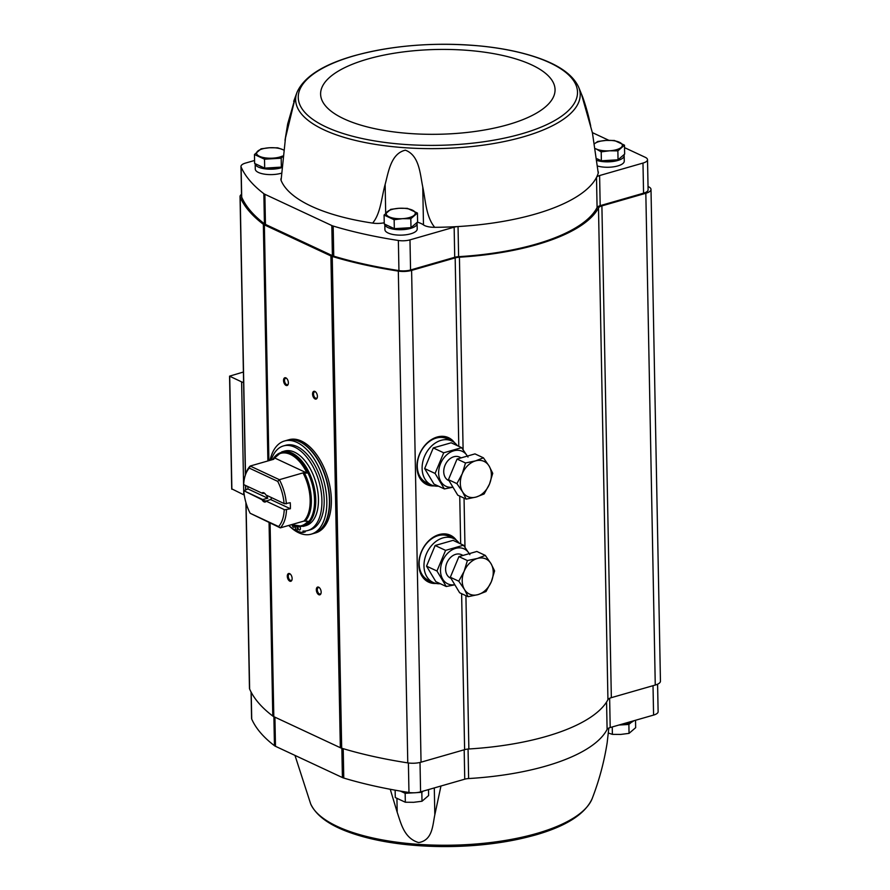 <?xml version="1.0" encoding="UTF-8"?>
<svg xmlns="http://www.w3.org/2000/svg" width="890" height="890" viewBox="0 0 890 890"><rect width="100%" height="100%" fill="white"/><g stroke="black" fill="none" stroke-linecap="round" stroke-linejoin="round"><path stroke-width="1.33" d="M294.979 755.399L310.688 803.959A142.311 51.464 178.9 0 0 536.525 833.518A142.311 51.464 178.9 0 0 592.195 798.553C599.159 780.519 604.143 761.929 607.158 742.783L608.838 728.031M440.962 786.015L434.821 814.817C432.573 825.386 432.685 840.205 418.667 842.585C403.96 838.235 400.956 823.15 397.196 812.259L390.243 789.274M251.069 692.042L251.581 718.464A11.303 4.094 -1.1 0 0 251.714 719.064A281.073 101.638 -1.1 0 0 274.454 745.687A9.69 3.504 -1.1 0 0 275.477 746.298L342.405 777.548A9.69 3.504 -1.1 0 0 343.774 778.06A281.073 101.638 -1.1 0 0 408.966 792.489A11.303 4.094 -1.1 0 0 420.581 791.866L464.747 779.184A8.077 2.926 -1.1 0 1 468.63 778.55A159.922 57.828 -1.1 0 0 607.102 729.399L606.568 702.032M384.091 215.046L384.269 223.969L394.326 228.663L410.991 227.662L417.599 221.977L417.432 213.044L410.813 218.74L402.469 218.673L394.148 219.741L384.091 215.046L390.71 209.35L399.032 208.293L407.375 208.36L417.432 213.044M264.686 168.132L264.519 159.21L254.462 154.515L254.629 163.437L264.686 168.132L281.385 167.109M597.168 158.821L601.373 160.79L618.038 159.788L624.647 154.104L624.48 145.17L617.871 150.866L609.528 150.799L601.206 151.867L596.167 148.953A14.54 5.262 178.9 0 1 595.666 148.708M241.513 194.343A12.927 4.673 -1.1 0 0 240.033 196.579A12.927 4.673 -1.1 0 0 240.189 197.268A282.686 102.228 -1.1 0 0 263.34 224.269A9.69 3.504 -1.1 0 0 264.363 224.87L330.902 255.942A9.69 3.504 -1.1 0 0 332.237 256.442A282.686 102.228 -1.1 0 0 398.331 271.105A12.927 4.673 -1.1 0 0 411.603 270.404L455.168 257.889A8.889 3.215 -1.1 0 1 459.418 257.199A161.535 58.417 -1.1 0 0 598.492 207.915A8.889 3.215 -1.1 0 1 601.896 205.89L611.341 697.66L655.263 685.044A12.927 4.673 -1.1 0 0 660.447 681.184L651.002 189.403A12.927 4.673 -1.1 0 0 648.432 186.689L648.031 186.499M611.341 697.66A8.889 3.215 -1.1 0 0 607.937 699.685A161.535 58.417 -1.1 0 1 468.863 748.98A8.889 3.215 -1.1 0 0 464.613 749.669L421.048 762.185A12.927 4.673 -1.1 0 1 407.776 762.886A282.686 102.228 -1.1 0 1 341.682 748.212A9.69 3.504 -1.1 0 1 340.336 747.711L273.809 716.65A9.69 3.504 -1.1 0 1 272.785 716.049A282.686 102.228 -1.1 0 1 249.634 689.049A12.927 4.673 -1.1 0 1 249.467 688.348L245.907 502.516M281.017 173.305A16.154 5.841 178.9 0 1 264.197 174.117A16.154 5.841 178.9 0 1 255.274 169.078L255.163 163.693A16.154 5.841 178.9 0 0 264.174 168.711A16.154 5.841 178.9 0 0 280.995 167.865A16.154 5.841 178.9 0 0 281.34 167.765M410.724 233.814A16.154 5.841 178.9 0 1 393.87 234.648A16.154 5.841 178.9 0 1 384.903 229.609L384.803 224.213A16.154 5.841 178.9 0 0 393.814 229.231A16.154 5.841 178.9 0 0 410.624 228.385A16.154 5.841 178.9 0 0 417.099 223.568L417.21 228.986A16.154 5.841 178.9 0 1 410.724 233.814M254.573 160.478L245.518 163.081A11.303 4.094 -1.1 0 0 240.979 166.452A11.303 4.094 -1.1 0 0 241.123 167.064A281.073 101.638 -1.1 0 0 263.852 193.686A9.69 3.504 -1.1 0 0 264.875 194.287L331.814 225.537A9.69 3.504 -1.1 0 0 333.172 226.049A281.073 101.638 -1.1 0 0 398.364 240.478A11.303 4.094 -1.1 0 0 409.978 239.866L454.145 227.172L454.723 257.288A8.077 2.926 -1.1 0 1 458.617 256.665A159.922 57.828 -1.1 0 0 597.079 207.515A8.077 2.926 -1.1 0 1 600.183 205.657L643.559 193.186A11.303 4.094 -1.1 0 0 648.098 189.815L647.519 159.699A11.303 4.094 -1.1 0 0 645.261 157.308L624.524 147.629M280.951 179.48A12.927 4.673 -1.1 0 0 280.94 179.713A12.927 4.673 -1.1 0 0 281.073 180.347A159.922 57.828 -1.1 0 0 372.632 223.101C380.664 213.544 381.476 197.602 385.136 184.441C388.463 172.215 390.821 153.558 405.373 150.176C419.535 155.483 420.069 174.251 422.761 187L423.484 224.903A12.927 4.673 -1.1 0 0 434.698 227.317A159.922 57.828 -1.1 0 0 458.039 226.549A8.077 2.926 -1.1 0 0 454.145 227.172M423.484 224.903A25.042 9.056 -1.1 0 0 417.388 222.155M372.632 223.101A12.927 4.673 -1.1 0 0 384.246 222.756M601.896 205.89L645.828 193.275A12.927 4.673 -1.1 0 0 651.002 189.403M240.979 166.452L241.557 196.568A11.303 4.094 -1.1 0 0 241.702 197.18A281.073 101.638 -1.1 0 0 264.43 223.802A9.69 3.504 -1.1 0 0 265.454 224.402L332.393 255.653A9.69 3.504 -1.1 0 0 333.75 256.164A281.073 101.638 -1.1 0 0 398.943 270.593A11.303 4.094 -1.1 0 0 410.557 269.982L454.723 257.288M243.393 372.031L229.553 376.159L241.613 381.877A5.173 1.869 -1.1 0 0 243.593 382.433M231.878 488.91L243.782 494.818A5.173 1.869 -1.1 0 0 244.249 495.007M434.309 485.884A25.843 19.391 -65 0 1 426.699 484.538A25.843 19.391 -65 0 1 420.058 452.91A25.843 19.391 -65 0 1 448.571 437.702A25.843 19.391 -65 0 1 454.49 442.664M436.189 583.462A25.843 19.391 -65 0 1 428.58 582.105A25.843 19.391 -65 0 1 421.938 550.487A25.843 19.391 -65 0 1 450.44 535.268A25.843 19.391 -65 0 1 456.37 540.241M315.06 398.954A4.038 2.236 74 0 1 312.579 393.558A4.038 2.236 74 0 1 315.572 391.878A4.038 2.236 74 0 1 317.241 397.685A4.038 2.236 74 0 1 315.06 398.954M318.809 594.709A4.038 2.236 74 0 1 316.339 589.302A4.038 2.236 74 0 1 319.332 587.634A4.038 2.236 74 0 1 321.001 593.43A4.038 2.236 74 0 1 318.809 594.709M289.795 581.159A4.038 2.236 74 0 1 287.314 575.752A4.038 2.236 74 0 1 290.307 574.083A4.038 2.236 74 0 1 291.976 579.88A4.038 2.236 74 0 1 289.795 581.159M286.035 385.403A4.038 2.236 74 0 1 283.554 380.008A4.038 2.236 74 0 1 286.558 378.328A4.038 2.236 74 0 1 288.215 384.135A4.038 2.236 74 0 1 286.035 385.403M288.293 383.812A3.338 1.847 74 0 1 287.437 384.691A3.338 1.847 74 0 1 286.58 384.591A3.338 1.847 74 0 1 284.589 381.265A3.338 1.847 74 0 1 285.601 378.272A3.338 1.847 74 0 1 286.791 378.561M292.053 579.557A3.338 1.847 74 0 1 291.197 580.436A3.338 1.847 74 0 1 290.34 580.336A3.338 1.847 74 0 1 288.338 577.009A3.338 1.847 74 0 1 289.361 574.017A3.338 1.847 74 0 1 290.552 574.317M321.079 593.107A3.338 1.847 74 0 1 320.222 593.986A3.338 1.847 74 0 1 319.365 593.897A3.338 1.847 74 0 1 317.363 590.56A3.338 1.847 74 0 1 318.375 587.567A3.338 1.847 74 0 1 319.566 587.867M317.318 397.363A3.338 1.847 74 0 1 316.462 398.242A3.338 1.847 74 0 1 315.605 398.142A3.338 1.847 74 0 1 313.603 394.815A3.338 1.847 74 0 1 314.615 391.822A3.338 1.847 74 0 1 315.817 392.112M608.871 140.32L592.362 132.61M458.617 256.665L458.039 226.549A159.922 57.828 -1.1 0 0 596.5 177.399A8.077 2.926 -1.1 0 1 599.604 175.541L642.981 163.07A11.303 4.094 -1.1 0 0 647.519 159.699M623.912 154.738A16.154 5.841 178.9 0 1 624.157 155.694L624.257 161.112A16.154 5.841 178.9 0 1 617.782 165.941A16.154 5.841 178.9 0 1 597.958 166.13M597.079 207.515L596.5 177.399A159.922 57.828 -1.1 0 0 598.247 173.094A12.927 4.673 -1.1 0 0 598.325 172.549A12.927 4.673 -1.1 0 0 598.303 172.371M598.247 173.094L592.44 132.91L581.882 95.619C581.993 94.14 587.033 109.492 589.269 119.471L590.704 125.968M581.793 95.141L589.291 120.717M422.761 187C425.654 200.606 425.932 216.615 434.698 227.317M285.011 140.32L287.681 123.933L295.113 98.245L285.49 137.917L281.073 180.347M607.102 729.399A8.077 2.926 -1.1 0 1 610.195 727.542L653.583 715.082A11.303 4.094 -1.1 0 0 658.122 711.7L657.588 684.199M407.831 227.851A13.25 4.795 178.9 0 1 396.929 228.508M391.834 227.506A13.25 4.795 178.9 0 1 389.153 226.249M416.865 222.611A16.154 5.841 178.9 0 1 417.099 223.568M278.192 167.331A13.25 4.795 178.9 0 1 267.289 167.976M262.205 166.975A13.25 4.795 178.9 0 1 259.524 165.729M614.879 159.978A13.25 4.795 178.9 0 1 603.976 160.634M598.892 159.633A13.25 4.795 178.9 0 1 597.179 158.943M624.157 155.694A16.154 5.841 178.9 0 1 617.671 160.523A16.154 5.841 178.9 0 1 597.379 160.578M618.038 159.788L617.871 150.866M594.442 143.757L597.757 141.477L606.079 140.42L614.423 140.487L624.48 145.17M601.373 160.79L601.206 151.867M594.731 143.535A14.54 5.262 178.9 0 1 606.079 140.42A14.54 5.262 178.9 0 1 619.44 142.267A14.54 5.262 178.9 0 1 621.164 147.462A14.54 5.262 178.9 0 1 609.528 150.799A14.54 5.262 178.9 0 1 596.167 148.953M282.408 156.818L281.184 158.209L264.519 159.21M281.351 167.142L281.184 158.209M254.462 154.515L261.07 148.83L269.392 147.762L277.736 147.829L282.753 149.609A14.54 5.262 178.9 0 1 283.354 149.921M282.508 156.028A14.54 5.262 178.9 0 1 272.841 158.153A14.54 5.262 178.9 0 1 259.48 156.306A14.54 5.262 178.9 0 1 257.755 151.111A14.54 5.262 178.9 0 1 269.392 147.762A14.54 5.262 178.9 0 1 282.753 149.609M394.326 228.663L394.148 219.741M410.991 227.662L410.813 218.74M389.108 216.826A14.54 5.262 178.9 0 1 387.395 211.631A14.54 5.262 178.9 0 1 399.032 208.293A14.54 5.262 178.9 0 1 412.393 210.14A14.54 5.262 178.9 0 1 414.106 215.336A14.54 5.262 178.9 0 1 402.469 218.673A14.54 5.262 178.9 0 1 389.108 216.826M409.322 792.534A16.154 5.841 178.9 0 1 400.578 791.121M411.781 792.768A14.218 5.14 178.9 0 1 402.302 791.611M400.411 791.099L405.161 793.313L413.817 792.801M416.442 792.645L421.827 792.323L423.24 791.11M633.814 720.755A16.154 5.841 178.9 0 1 628.485 723.359A16.154 5.841 178.9 0 1 620.308 724.638M628.451 723.37A14.218 5.14 178.9 0 1 627.339 723.726A14.218 5.14 178.9 0 1 619.485 724.872M618.917 725.039L628.885 724.449L631.355 722.324M628.885 724.449L629.052 733.371L620.731 734.428L612.387 734.361L608.426 733.048M635.527 720.266L635.66 727.675L629.052 733.371M612.242 726.952L612.387 734.361M405.161 793.313L405.328 802.235L395.282 797.54L395.138 790.175M421.827 792.323L422.005 801.245L413.683 802.302L405.328 802.235M428.502 789.597L428.613 795.549L422.005 801.245M265.854 494.94L284.555 503.773L265.854 494.94A4.851 2.681 74 0 0 264.653 493.349A4.851 2.681 74 0 0 261.905 493.093L243.671 484.583L261.905 493.093M243.838 490.735L262.027 499.713L267.79 498.211L247.976 488.955L243.838 490.735L262.361 499.379M271.461 497.655A3.972 2.192 -106 0 1 270.549 499.501L266.155 501.148L284.678 509.792L290.363 508.746A35.533 19.658 -106 0 0 290.251 502.728L284.555 503.773M266.155 501.148L284.678 509.792M262.25 493.36L263.918 493.26M270.549 499.501L290.363 508.746M243.671 484.583A33.92 18.768 74 0 1 244.961 476.395A33.92 18.768 74 0 1 249.289 468.107L277.724 481.379A33.92 18.768 74 0 1 284.077 503.451M265.977 501.56A4.851 2.681 74 0 1 262.027 499.713M284.21 510.07A33.92 18.768 74 0 1 278.592 526.546L250.157 513.274A33.92 18.768 74 0 1 243.804 491.202M277.724 481.379L279.382 479.688A35.533 19.658 74 0 1 286.369 503.84M286.491 509.859A35.533 19.658 74 0 1 280.305 527.87L278.592 526.546M244.961 476.395L245.351 475.026A35.533 19.658 74 0 1 250.168 466.037L249.289 468.107M250.157 513.274L280.305 527.87L303.957 521.073L307.951 521.262A37.636 20.826 -106 0 1 291.775 524.611A37.636 20.826 -106 0 1 291.72 524.588M279.382 479.688L303.023 472.89L307.017 473.08A37.636 20.826 -106 0 0 274.254 457.783L273.809 459.251L250.168 466.037L279.382 479.688M247.854 486.63A35.533 19.658 -106 0 0 247.976 488.955M272.74 459.551L281.83 451.853L284.533 451.074A38.771 21.449 74 0 1 315.85 482.413A38.771 21.449 74 0 1 305.938 525.601L303.245 526.368L291.442 524.666M270.037 460.33A48.461 26.811 74 0 1 284.444 441.017A48.461 26.811 74 0 1 323.593 480.188A48.461 26.811 74 0 1 311.2 534.167A48.461 26.811 74 0 1 298.695 532.765A48.461 26.811 74 0 1 288.749 525.445M283.409 445.935L285.668 445.289A44.022 24.353 74 0 1 321.234 480.867A44.022 24.353 74 0 1 309.976 529.895L307.718 530.551A44.022 24.353 -106 0 0 318.965 481.512A44.022 24.353 -106 0 0 283.409 445.935A44.022 24.353 -106 0 0 271.261 459.985M297.138 526.68L297.227 531.074A45.557 25.198 -106 0 0 303.001 532.532L305.27 531.875L305.248 531.019M284.444 441.017L287.025 440.272A48.461 26.811 74 0 1 326.174 479.443A48.461 26.811 74 0 1 313.792 533.422L311.2 534.167M313.914 533.388L314.048 533.355A48.461 26.811 74 0 0 326.441 479.376A48.461 26.811 74 0 0 287.292 440.194L287.159 440.239A48.461 26.811 74 0 1 287.292 440.194L288.972 439.716A48.461 26.811 74 0 1 328.121 478.887A48.461 26.811 74 0 1 315.728 532.865L314.048 533.355A48.461 26.811 74 0 1 313.925 533.388M303.001 532.532L302.978 531.052A44.022 24.353 -106 0 0 307.718 530.551M289.673 525.178L289.695 526.313A45.557 25.198 -106 0 0 295.524 530.284L297.193 529.806M295.524 530.284L295.458 526.302M292.209 525.056A2.014 1.113 -106 0 0 293.956 527.258A2.014 1.113 -106 0 0 294.601 526.034M298.061 526.802A2.014 1.113 -106 0 0 297.994 527.47A2.014 1.113 -106 0 0 299.763 529.973A2.014 1.113 -106 0 0 299.908 526.88M274.254 457.783L307.017 473.08M266.8 495.485A3.972 2.192 -106 0 0 267.79 498.211M263.195 493.472A3.972 2.192 74 0 1 263.54 493.305A3.972 2.192 74 0 1 264.942 493.65M266.077 500.781A3.972 2.192 74 0 1 265.732 500.936A3.972 2.192 74 0 1 264.708 500.825A3.972 2.192 74 0 1 263.318 499.49M457.327 445.645A24.23 18.178 115 0 0 451.753 440.973A24.23 18.178 115 0 0 425.031 455.235A24.23 18.178 115 0 0 431.261 484.883A24.23 18.178 115 0 0 438.414 486.151M451.753 440.973L446.925 438.714A24.23 18.178 115 0 0 420.191 452.977A24.23 18.178 115 0 0 426.421 482.625L431.261 484.883M483.426 457.827L474.982 453.889L457.06 459.04L448.449 479.677L457.76 495.174L466.204 499.123L462.578 491.859L456.893 483.626L462.233 473.78L465.503 462.978L475.505 460.887L483.426 457.827L489.122 466.06L492.737 473.324L489.467 484.138L484.116 493.972L476.195 497.032L466.204 499.123M457.06 459.04L465.503 462.978M448.449 479.677L456.893 483.626M489.467 484.138A19.38 14.552 -65 0 1 476.195 497.032A19.38 14.552 -65 0 1 462.578 491.859A19.38 14.552 -65 0 1 462.233 473.78A19.38 14.552 -65 0 1 475.505 460.887A19.38 14.552 -65 0 1 489.122 466.06A19.38 14.552 -65 0 1 489.467 484.138M452.921 487.119A19.291 14.474 -65 0 1 440.951 462.711A19.291 14.474 -65 0 1 467.35 456.08M448.616 480.511L449.072 480.722A12.927 9.701 -65 0 1 445.634 464.013A12.927 9.701 -65 0 1 460.931 457.927M468.007 457.071L461.621 447.659L443.709 452.799L435.088 473.447L444.399 488.944L452.988 487.231M444.399 488.944L433.964 484.071L424.652 468.574L433.274 447.926L451.186 442.786L461.621 447.659M433.274 447.926L443.709 452.799M424.652 468.574L435.088 473.447M459.195 543.223A24.23 18.178 115 0 0 453.633 538.539A24.23 18.178 115 0 0 426.9 552.801A24.23 18.178 115 0 0 433.13 582.449A24.23 18.178 115 0 0 440.294 583.718M453.633 538.539L448.794 536.281A24.23 18.178 115 0 0 422.071 550.543A24.23 18.178 115 0 0 428.29 580.191L433.13 582.449M485.295 555.404L476.851 551.466L458.94 556.606L450.318 577.254L459.629 592.751L468.073 596.689L464.458 589.425L458.762 581.192L464.113 571.358L467.384 560.555L477.374 558.464L485.295 555.404L490.991 563.637L494.606 570.902L491.336 581.704L485.996 591.538L478.075 594.598L468.073 596.689M458.94 556.606L467.384 560.555M450.318 577.254L458.762 581.192M491.336 581.704A19.38 14.552 -65 0 1 478.075 594.598A19.38 14.552 -65 0 1 464.458 589.425A19.38 14.552 -65 0 1 464.113 571.358A19.38 14.552 -65 0 1 477.374 558.464A19.38 14.552 -65 0 1 490.991 563.637A19.38 14.552 -65 0 1 491.336 581.704M454.79 584.697A19.291 14.474 -65 0 1 442.82 560.277A19.291 14.474 -65 0 1 469.23 553.658M450.485 578.077L450.941 578.289A12.927 9.701 -65 0 1 447.503 561.59A12.927 9.701 -65 0 1 462.8 555.505M469.887 554.648L463.501 545.225L445.579 550.376L436.968 571.013L446.268 586.51L454.857 584.808M446.268 586.51L435.833 581.637L426.532 566.14L435.143 545.503L453.066 540.352L463.501 545.225M435.143 545.503L445.579 550.376M426.532 566.14L436.968 571.013M241.613 381.877L243.782 494.818M229.709 376.325L231.878 489.255M455.168 257.889L458.784 446.324M459.741 496.108L460.664 543.901M461.621 593.674L464.613 749.669M459.418 257.199L463.111 449.639M464.046 498.111L464.981 547.216M465.915 595.688L468.863 748.98M411.603 270.404L421.048 762.185M398.331 271.105L407.776 762.886M332.237 256.442L341.682 748.212M330.902 255.942L340.336 747.711M264.363 224.87L268.891 460.664M270.082 523.097L273.809 716.65M263.34 224.269L267.89 460.953M269.069 522.619L272.785 716.049M240.189 197.268L245.507 474.481M245.718 485.64L245.796 489.578M246.052 503.039L249.634 689.049M645.828 193.275L655.263 685.044M598.492 207.915L607.937 699.685M435.032 583.173A25.843 19.391 -65 0 1 428.235 581.949M450.106 535.113A25.843 19.391 -65 0 1 455.402 539.54M433.397 582.572A25.365 19.035 -65 0 1 422.917 577.499M443.276 533.889A25.365 19.035 -65 0 1 453.889 538.661M433.163 485.595A25.843 19.391 -65 0 1 426.366 484.371M448.226 437.546A25.843 19.391 -65 0 1 453.533 441.963M431.517 484.994A25.365 19.035 -65 0 1 421.048 479.921M441.407 436.322A25.365 19.035 -65 0 1 452.02 441.095M409.978 239.866L410.557 269.982M398.364 240.478L398.943 270.593M333.172 226.049L333.75 256.164M331.814 225.537L332.393 255.653M264.875 194.287L265.454 224.402M263.852 193.686L264.43 223.802M241.123 167.064L241.702 197.18M642.981 163.07L643.559 193.186M599.604 175.541L600.183 205.657M454.59 147.951A142.311 51.464 -1.1 0 0 578.533 86.886C572.726 74.638 558.686 64.77 536.414 57.294C520.65 51.976 502.383 48.249 481.624 46.102C435.711 41.875 393.124 45.112 353.864 55.825C322.948 64.659 304.002 76.818 297.026 92.293A142.311 51.464 -1.1 0 0 454.59 147.951M354.242 55.781A139.652 50.496 -1.1 0 0 382.867 142.166A139.652 50.496 -1.1 0 0 576.531 86.53A139.652 50.496 -1.1 0 0 354.242 55.781M367.592 59.085A117.258 42.408 -1.1 0 0 391.633 131.62A117.258 42.408 -1.1 0 0 554.236 84.906A117.258 42.408 -1.1 0 0 367.592 59.085M287.681 123.933L287.759 127.582M385.136 184.441L385.693 213.255M468.63 778.55L468.062 749.046M464.747 779.184L464.18 749.792M420.581 791.866L420.013 762.452M408.966 792.489L408.399 762.975M343.774 778.06L343.206 748.679M342.405 777.548L341.849 748.268M275.477 746.298L274.921 717.162M274.454 745.687L273.886 716.684M251.714 719.064L251.203 692.298M653.583 715.082L653.015 685.689M610.195 727.542L609.639 698.294M534.979 835.065A139.652 50.496 178.9 0 1 323.849 818.733M397.196 812.259L396.929 798.608M434.821 814.817L434.298 787.928M303.023 472.89A35.533 19.658 74 0 1 303.957 521.073M304.347 472.812A36.012 19.925 74 0 1 305.281 521.006M272.774 459.551A38.292 21.182 74 0 1 311.789 482.858A38.292 21.182 74 0 1 292.309 525.067A38.292 21.182 74 0 1 291.475 524.655M281.83 451.853A38.771 21.449 74 0 1 313.158 483.192A38.771 21.449 74 0 1 303.245 526.368M229.553 376.159L231.723 489.088M240.033 196.579L245.373 474.937M245.573 485.573L245.651 489.622M582.516 96.643L578.533 86.886M297.026 92.293L293.7 101.382M280.917 178.757L280.94 179.713M598.303 171.848L598.325 172.549M310.688 803.959C316.495 816.208 330.535 826.076 352.807 833.552C368.571 838.87 386.839 842.596 407.598 844.744C453.511 848.971 496.097 845.734 535.357 835.02C566.274 826.187 585.22 814.027 592.195 798.553M461.187 457.849L459.551 457.082M463.067 555.427L461.421 554.659"/></g></svg>
